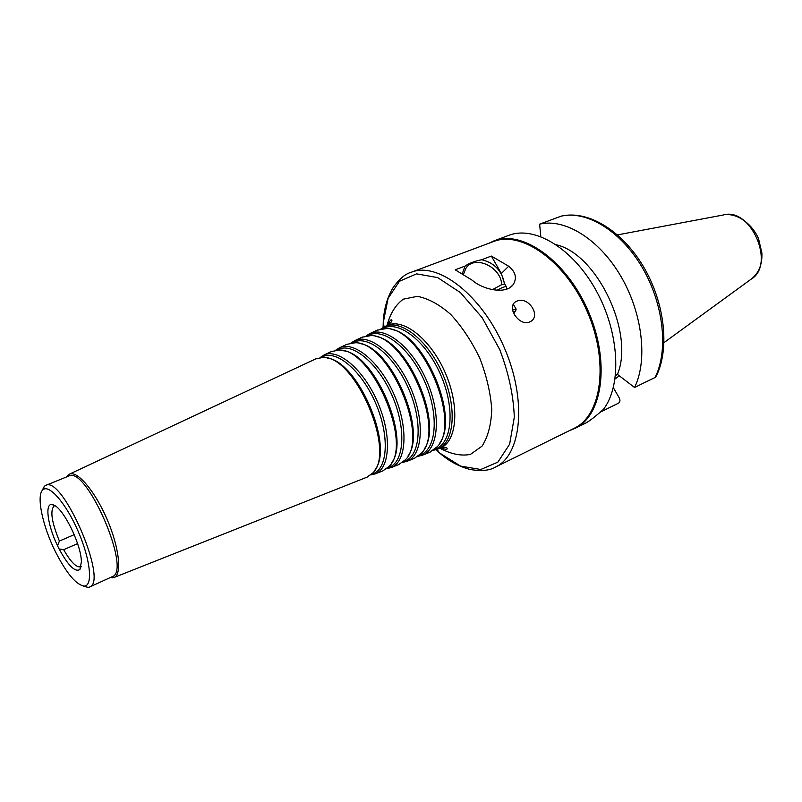 <?xml version="1.0" encoding="UTF-8"?>
<svg xmlns="http://www.w3.org/2000/svg" width="802" height="802" viewBox="0 0 802 802"><rect width="100%" height="100%" fill="white"/><g stroke="black" fill="none" stroke-linecap="round" stroke-linejoin="round"><path stroke-width="1.2" d="M54.877 505.601L54.716 505.501C64 510.293 79.588 541.611 81.223 558.914L81.443 561.46L79.929 569.47C75.137 572.548 68.2 565.711 59.107 548.939L57.513 545.711L59.408 541.059L74.205 534.663M77.573 543.616L63.679 549.691L59.107 548.939M54.957 505.651L54.305 505.831C49.854 510.202 51.559 521.952 59.408 541.059M63.679 549.691C70.696 561.991 76.35 567.686 80.621 566.773L81.203 566.423M55.478 551.806C66.676 573.641 76.32 585.059 84.421 586.062C93.082 585.781 90.446 559.616 78.285 531.626C66.245 503.586 49.012 483.726 42.877 489.842C36.04 495.295 42.536 526.012 55.478 551.806M53.343 504.819L51.869 504.488C44.581 503.586 47.819 525.801 57.513 545.711M433.471 450.283L437.772 449.1C454.393 442.704 457.401 407.797 442.784 374.233C428.378 340.579 400.91 318.835 384.85 326.544L381.04 328.86M435.336 449.05L435.907 448.819C452.258 442.534 455.195 408.148 440.789 375.095C426.614 341.943 399.566 320.509 383.777 328.088L383.216 328.359M440.017 442.564C459.416 415.907 423.857 333.552 391.145 329.391M429.601 452.348L437.351 446.624C462.042 422.042 421.19 327.437 386.363 328.549L376.89 330.274M418.153 456.318L422.524 455.155C438.694 448.919 441.371 414.403 426.864 381.11C412.579 347.717 385.612 326.003 369.993 333.502L366.143 335.878M420.078 455.095L420.639 454.874C436.539 448.749 439.145 414.764 424.859 381.973C410.794 349.091 384.258 327.677 368.9 335.066L368.359 335.316M424.148 449.18C443.486 423.205 407.616 340.148 375.456 336.409M414.253 458.433L421.531 453.12C446.032 429.311 404.92 334.103 370.785 335.617L361.933 337.271M402.604 462.443L407.035 461.29C422.754 455.235 425.11 421.12 410.714 388.078C396.539 354.955 370.093 333.261 354.905 340.559L351.025 342.995M404.589 461.23L405.13 461.02C420.589 455.065 422.865 421.471 408.699 388.95C394.734 356.339 368.719 334.965 353.792 342.133L353.271 342.384M408.058 455.877C427.306 430.604 391.145 346.845 359.547 343.527M398.664 464.609L405.481 459.696C429.772 436.659 388.419 340.9 354.995 342.785L346.745 344.379M386.815 468.649L391.316 467.526C406.584 461.651 408.599 427.927 394.333 395.155C380.268 362.303 354.334 340.639 339.587 347.727L335.677 350.233M388.86 467.456L389.381 467.255C404.388 461.481 406.343 428.288 392.298 396.038C378.454 363.697 352.95 342.354 338.464 349.321L337.953 349.562M391.747 462.644C410.885 438.092 374.424 353.662 343.436 350.765M382.845 470.884L389.211 466.353C413.261 444.107 371.677 347.807 338.995 350.073L331.326 351.587M370.775 474.954L375.356 473.852C390.173 468.157 391.857 434.834 377.702 402.333C363.747 369.752 338.344 348.128 324.038 355.005L320.098 357.592M372.89 473.781L373.401 473.581C387.947 467.987 389.572 435.195 375.647 403.226C361.923 371.166 336.94 349.862 322.895 356.619L322.394 356.85M375.196 469.491C394.203 445.691 357.461 360.599 327.106 358.113M366.775 477.26L372.709 473.08C396.489 451.656 354.695 354.845 322.785 357.461L315.667 358.915M110.105 577.63L114.105 577.47C122.225 574.372 119.237 547.305 107.047 519.205C94.957 491.065 77.303 470.343 69.483 474.122L66.626 476.919M83.047 585.991L88.009 587.445L89.533 587.054L112.19 576.678C132.23 571.335 86.365 465.13 68.741 476.057L45.654 485.441L44.321 486.283L41.985 490.884M89.533 587.054C108.791 582.112 62.456 474.804 45.654 485.441M506.583 287.166C506.553 286.364 505.15 286.494 502.353 287.577L496.849 290.304M515.596 310.975L516.157 309.191L512.598 309.813M513.35 304.349L515.987 308.9M506.333 286.735L505.15 284.67C505.12 283.858 503.706 283.988 500.919 285.061L492.368 289.702M513.561 313.101L515.475 311.387L512.979 311.507M515.455 316.379L513.641 313.041M516.959 301.111C528.468 295.798 541.821 316.579 529.962 321.823L529.691 321.933C518.904 326.885 505.781 306.204 516.338 301.392L516.959 301.111M501.641 284.78C501.43 267.076 474.614 254.465 465.952 268.219L463.506 274.174M462.343 273.472L465.1 266.053C469.08 263.257 474.624 261.141 481.731 259.728C494.744 263.006 502.323 271.146 504.468 284.139M495.446 467.075L574.082 428.338C601.6 415.707 609.279 362.183 587.345 311.818C565.721 261.312 521.49 230.194 493.43 241.562L411.306 272.239C437.862 261.372 481.661 294.825 504.298 347.667C527.245 400.378 521.561 455.205 495.446 467.075C489.992 470.483 481.701 471.315 470.573 469.571C459.426 466.794 449.07 461.25 439.506 452.94L460.589 466.102L480.789 469.491L497.862 462.142L509.621 444.218L514.303 417.281C513.531 395.687 508.689 373.13 499.766 349.632L482.152 317.662L460.488 292.66L437.671 277.602L416.569 273.863L399.506 281.251L388.118 298.284L383.246 322.645L383.085 327.457M481.731 259.728L491.355 256.059L508.679 266.224C515.686 271.938 517.19 278.073 513.17 284.64C505.872 295.026 482.443 289.392 472.408 280.359L455.215 269.823L465.1 266.053M491.355 256.059L501.34 273.512L504.679 284.159M656.367 375.958C669.981 348.198 664.698 302.264 643.264 266.314C621.821 230.475 588.046 209.873 561.169 216.149L539.626 224.159L540.819 236.59M569.731 430.484L574.994 428.388C602.633 415.697 610.372 361.943 588.347 311.377C566.643 260.67 522.212 229.452 494.022 240.861L488.889 243.257M574.994 428.388L585.6 423.165C589.229 421.271 595.124 416.719 603.274 409.521C621.981 385.642 619.715 333.221 596.287 290.815C573.019 248.269 534.332 225.312 508.759 235.357L494.022 240.861M613.35 387.687L619.194 397.802C620.397 400.188 620.157 401.992 618.472 403.195L600.217 412.158M619.344 375.767L615.074 378.975M615.515 375.547L617.43 374.384L634.552 387.466L655.054 377.501L656.357 375.958M634.552 387.466C647.946 360.319 642.552 312.97 620.648 275.908C598.823 238.755 564.518 218.004 539.626 224.159M617.43 374.384C634.783 333.311 597.239 254.094 556.327 244.78M435.897 449.762L439.506 452.94L437.02 449.401M440.017 448.218C450.864 454.122 460.99 456.188 470.383 454.423L482.022 446.173C487.947 436.97 491.195 424.709 491.756 409.391C490.553 392.88 486.573 375.827 479.817 358.243C471.656 341.271 461.972 326.675 450.774 314.474C439.235 304.389 428.088 298.344 417.331 296.349L403.346 299.156C395.607 304.79 390.173 313.572 387.035 325.522M439.686 448.338L440.268 448.107C456.97 441.681 460.037 406.704 445.391 373.11C430.975 339.406 403.416 317.662 387.286 325.401L386.714 325.672M501.34 273.512L508.679 266.224M655.054 377.501C668.738 350.444 663.675 303.547 641.931 266.976C620.267 230.314 585.901 209.984 560.768 216.269M724.918 214.705C738.442 213.131 753.038 225.232 758.622 238.966L761.88 252.981C762.381 264.58 758.762 273.332 751.023 279.246C776.025 264.891 750.872 206.645 723.284 214.996L617.51 234.886M51.869 504.488L54.747 505.691M81.022 566.553L79.929 569.47M384.118 326.895L383.246 322.645C383.757 309.993 386.825 298.655 392.439 288.63C398.805 279.337 405.1 273.873 411.306 272.239M437.772 449.1L440.268 448.107C445.31 447.065 447.576 447.366 447.075 449.02C446.814 449.631 444.789 449.24 440.99 447.867M384.85 326.544L387.286 325.401C391.506 322.454 392.84 320.599 391.296 319.828C390.674 319.597 389.561 321.341 387.957 325.051M434.784 449.27L435.907 448.819M382.674 328.609L383.777 328.088M422.524 455.155L430.173 452.117M369.993 333.502L377.451 330.013M419.316 455.396L420.639 454.874M367.617 335.667L368.9 335.066M407.035 461.29L414.804 458.213M354.905 340.559L362.474 337.02M403.606 461.621L405.13 461.02M352.319 342.835L353.792 342.133M391.316 467.526L399.206 464.398M339.587 347.727L347.276 344.128M387.667 467.937L389.381 467.255M336.79 350.103L338.464 349.321M375.356 473.852L383.366 470.674M324.038 355.005L331.838 351.346M371.476 474.343L373.401 473.581M321.011 357.492L322.895 356.619M114.105 577.47L367.286 477.06M69.483 474.122L316.168 358.684M110.796 577.32L112.23 577.881M67.318 476.639L67.889 475.205M84.421 586.062L88.009 587.445M42.877 489.842L44.321 486.283M506.473 289.191L506.483 287.477M510.764 286.956L513.17 284.64M751.023 279.246L664.026 342.604"/></g></svg>
